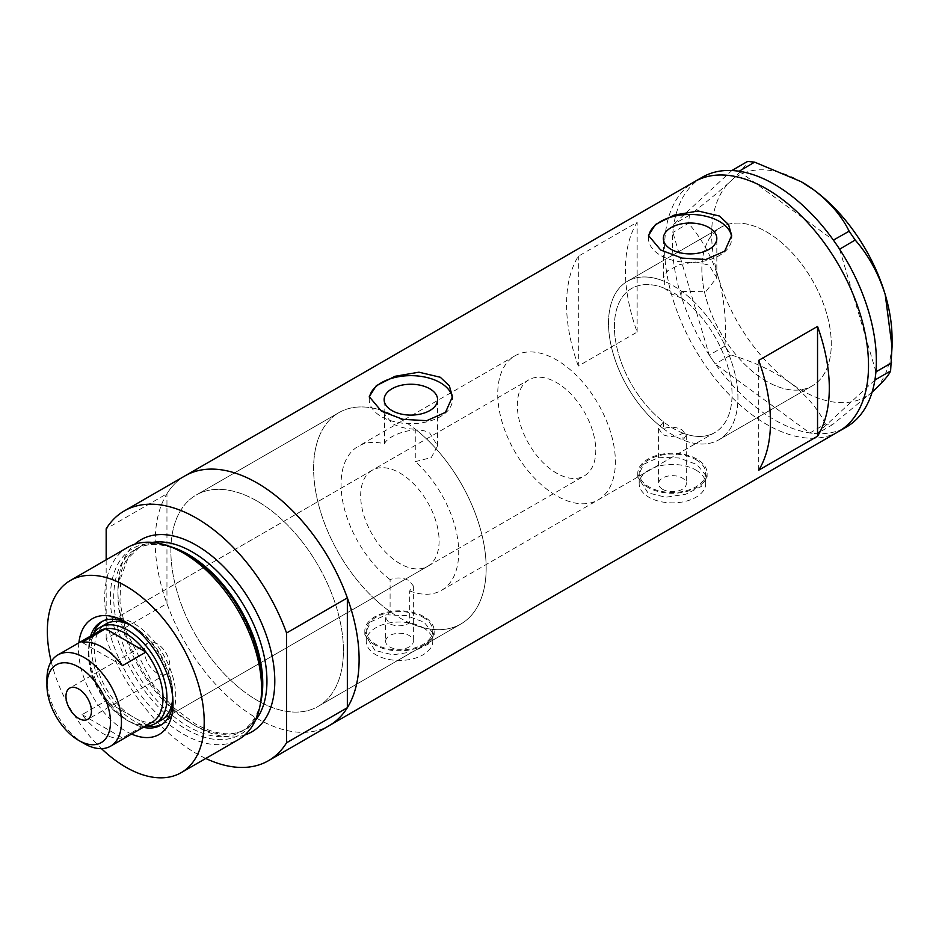 <?xml version="1.0" encoding="UTF-8"?>
<svg xmlns="http://www.w3.org/2000/svg" width="939" height="939" viewBox="0 0 939 939"><rect width="100%" height="100%" fill="white"/><g stroke="black" fill="none" stroke-linecap="round" stroke-linejoin="round"><path stroke-width="0.7" stroke-dasharray="4.7 3.52" d="M598.155 499.9A83.184 48.03 -120 0 0 610.902 433.243A83.184 48.03 -120 0 0 556.557 359.93A83.184 48.03 -120 0 0 514.959 355.811A83.184 48.03 -120 0 0 502.212 422.468A83.184 48.03 -120 0 0 556.557 495.78A83.184 48.03 -120 0 0 598.155 499.9L714.825 432.539A83.184 48.03 -120 0 0 727.572 365.881A83.184 48.03 -120 0 0 673.228 292.581A83.184 48.03 -120 0 0 631.63 288.461A83.184 48.03 -120 0 0 618.883 355.118A83.184 48.03 -120 0 0 673.228 428.419A83.184 48.03 -120 0 0 714.825 432.539A83.184 48.03 60 0 0 729.063 371.386A83.184 48.03 60 0 0 681.761 298.226L681.761 291.372A91.506 52.83 60 0 1 734.509 371.914A91.506 52.83 60 0 1 718.981 439.745A91.506 52.83 60 0 1 682.993 440.004L686.303 435.238L682.242 430.003C676.162 426.811 669.894 426.376 663.45 428.712L663.45 421.834A83.184 48.03 60 0 1 617.193 348.827A83.184 48.03 60 0 1 631.63 288.461A83.184 48.03 60 0 1 664.683 288.367L664.683 281.512L663.357 277.662L663.357 238.459M663.45 421.834L658.579 428.407L662.641 434.534C669.66 437.421 676.444 436.952 682.993 433.125L682.993 440.004M385.636 617.839L389.697 623.813C396.469 626.759 403.136 626.466 409.686 622.944L409.686 590.936L413.36 585.983L409.298 580.795C402.995 577.473 396.598 577.086 390.096 579.633L390.096 611.629L385.636 617.839L385.636 641.255A13.862 8.005 180 0 1 394.192 633.86A13.862 8.005 180 0 1 409.298 635.586A13.862 8.005 180 0 1 413.36 641.255A13.862 8.005 180 0 1 404.803 648.649A13.862 8.005 180 0 1 389.697 646.912A13.862 8.005 180 0 1 385.636 641.255M409.686 622.944A122.011 70.448 -120 0 0 460.896 623.977A122.011 70.448 -120 0 0 482.235 536.122A122.011 70.448 -120 0 0 415.273 429.17C406.317 428.982 398.547 427.01 391.974 423.254L384.145 413.547L384.509 411.399L384.509 443.865A83.184 48.03 -120 0 0 358.299 446.26A83.184 48.03 -120 0 0 343.85 506.614A83.184 48.03 -120 0 0 390.096 579.633M384.509 443.865C386.997 435.637 415.707 424.498 429.769 433.125L437.609 445.825L431.294 457.575L415.273 461.636L415.273 429.17M681.761 298.226L671.185 293.754L664.683 288.367M662.641 489.325A13.862 8.005 180 0 1 658.579 483.667A13.862 8.005 180 0 1 667.136 476.273A13.862 8.005 180 0 1 682.242 478.01A13.862 8.005 180 0 1 686.303 483.667A13.862 8.005 180 0 1 677.747 491.062A13.862 8.005 180 0 1 662.641 489.325M695.975 470.087A33.276 19.214 180 0 1 705.717 483.667A33.276 19.214 180 0 1 685.177 501.414A33.276 19.214 180 0 1 648.908 497.247A33.276 19.214 180 0 1 639.166 483.667A33.276 19.214 180 0 1 659.706 465.92A33.276 19.214 180 0 1 695.975 470.087M695.975 459.664A33.276 19.214 180 0 1 705.717 473.256A33.276 19.214 180 0 1 685.177 491.003A33.276 19.214 180 0 1 648.908 486.836A33.276 19.214 180 0 1 639.166 473.256A33.276 19.214 180 0 1 659.706 455.509A33.276 19.214 180 0 1 695.975 459.664M423.031 627.663A33.276 19.214 180 0 1 432.773 641.255A33.276 19.214 180 0 1 412.233 659.002A33.276 19.214 180 0 1 375.976 654.835A33.276 19.214 180 0 1 366.222 641.255A33.276 19.214 180 0 1 386.762 623.496A33.276 19.214 180 0 1 423.031 627.663M423.031 617.252A33.276 19.214 180 0 1 432.773 630.832A33.276 19.214 180 0 1 412.233 648.579A33.276 19.214 180 0 1 375.976 644.424A33.276 19.214 180 0 1 366.222 630.832A33.276 19.214 180 0 1 386.762 613.085A33.276 19.214 180 0 1 423.031 617.252M647.933 492.834L637.781 476.977L643.602 464.265L659.201 457.258L679.167 457.997L696.949 464.535L707.102 476.977L701.28 486.472L685.693 494.243L665.716 497.259L647.933 492.834M647.933 487.4A34.661 20.012 180 0 1 637.781 473.256A34.661 20.012 180 0 1 659.178 454.769A34.661 20.012 180 0 1 696.949 459.101A34.661 20.012 180 0 1 707.102 473.256A34.661 20.012 180 0 1 685.705 491.743A34.661 20.012 180 0 1 647.933 487.4M374.99 650.422L364.837 634.553L370.659 621.853L386.258 614.834L406.223 615.585L424.005 622.123L434.158 634.553L428.337 644.06L412.749 651.819L392.772 654.847L374.99 650.422M374.99 644.987A34.661 20.012 180 0 1 364.837 630.832A34.661 20.012 180 0 1 386.234 612.345A34.661 20.012 180 0 1 424.005 616.688A34.661 20.012 180 0 1 434.158 630.832A34.661 20.012 180 0 1 412.761 649.319A34.661 20.012 180 0 1 374.99 644.987M681.761 291.372L705.729 291.736L716.821 277.662L708.992 265.138L695.271 261.899L679.895 264.552L667.852 270.62L663.357 277.662M648.591 236.816A41.598 24.015 -0 0 0 648.497 238.459A41.598 24.015 -0 0 0 660.68 255.443A41.598 24.015 -0 0 0 706.011 260.655A41.598 24.015 -0 0 0 731.681 238.459A41.598 24.015 -0 0 0 731.622 237.121M369.379 398.019A41.598 24.015 -0 0 0 369.273 399.662A41.598 24.015 -0 0 0 381.457 416.646A41.598 24.015 -0 0 0 426.787 421.857A41.598 24.015 -0 0 0 452.469 399.662A41.598 24.015 -0 0 0 452.398 398.324M384.509 411.399A122.011 70.448 -120 0 0 338.885 412.644A122.011 70.448 -120 0 0 318.438 504.102A122.011 70.448 -120 0 0 390.096 611.629M257.145 501.097A122.011 70.448 -120 0 0 196.145 495.053A122.011 70.448 -120 0 0 177.436 592.826A122.011 70.448 -120 0 0 257.145 700.341A122.011 70.448 -120 0 0 318.157 706.386A122.011 70.448 -120 0 0 336.855 608.613A122.011 70.448 -120 0 0 257.145 501.097A122.011 70.448 60 0 1 336.855 608.613A122.011 70.448 60 0 1 318.157 706.386A122.011 70.448 60 0 1 257.145 700.341A122.011 70.448 60 0 1 177.436 592.826A122.011 70.448 60 0 1 196.145 495.053A122.011 70.448 60 0 1 257.145 501.097M663.45 428.712A91.506 52.83 60 0 1 611.747 348.287A91.506 52.83 60 0 1 627.475 281.254A91.506 52.83 60 0 1 664.683 281.512M766.564 381.328A91.506 52.83 60 0 1 706.774 300.691A91.506 52.83 60 0 1 720.812 227.367A91.506 52.83 60 0 1 766.564 231.898A91.506 52.83 60 0 1 826.343 312.534A91.506 52.83 60 0 1 812.317 385.859A91.506 52.83 60 0 1 766.564 381.328M205.758 758.466A144.195 83.254 -120 0 1 106.166 638.637L166.954 603.554A144.195 83.254 -120 0 0 329.249 725.601A144.195 83.254 60 0 1 257.145 718.452A144.195 83.254 60 0 1 162.952 591.394A144.195 83.254 60 0 1 185.053 475.85A144.195 83.254 -120 0 0 166.954 493.75L106.166 528.833M838.656 431.494A144.195 83.254 60 0 1 766.564 424.346A144.195 83.254 60 0 1 672.359 297.287A144.195 83.254 60 0 1 694.461 181.732A144.195 83.254 -120 0 0 672.324 297.17A144.195 83.254 -120 0 0 838.656 431.494M409.686 590.936A83.184 48.03 -120 0 0 441.483 590.349L714.825 432.539A83.184 48.03 60 0 1 682.993 433.125M578.318 366.046A144.195 83.254 60 0 1 578.318 256.241L637.147 222.273A144.195 83.254 -120 0 0 637.147 332.077L578.318 366.046L578.318 256.241M441.483 590.349A83.184 48.03 -120 0 0 415.273 461.636M637.147 332.077L637.147 222.273M758.712 470.193L758.712 360.388M613.425 354.508A91.506 52.83 -120 0 0 718.981 439.745A91.506 52.83 -120 0 0 733.03 366.492A91.506 52.83 -120 0 0 627.475 281.254A91.506 52.83 -120 0 0 613.425 354.508M706.762 300.621A91.506 52.83 -120 0 0 812.317 385.859A91.506 52.83 -120 0 0 826.367 312.605A91.506 52.83 -120 0 0 720.812 227.367A91.506 52.83 -120 0 0 706.762 300.621M713.241 360.975L715.283 363.968L730.906 354.942L724.873 346.104L709.25 355.13L672.887 232.508A144.195 83.254 -120 0 0 680.165 292.639A144.195 83.254 -120 0 0 709.191 354.954A144.195 83.254 -120 0 0 711.293 358.123L713.241 360.975A144.195 83.254 -120 0 0 715.412 364.062A144.195 83.254 -120 0 0 809.688 432.914A144.195 83.254 -120 0 0 812.2 433.255L814.465 433.478A144.195 83.254 -120 0 0 816.93 433.642A144.195 83.254 -120 0 0 846.497 426.963M814.465 433.478L816.848 433.724L832.47 424.698L825.44 423.994L809.817 433.02L715.283 363.968M809.817 433.02L812.2 433.255M689.461 215.172L673.92 224.116A144.195 83.254 -120 0 0 673.498 226.945L673.169 229.574A144.195 83.254 -120 0 0 672.887 232.508L688.451 223.306L689.461 215.172C705.999 202.472 719.626 191.239 730.342 181.473C740.096 172.33 745.836 165.64 747.585 161.426M673.838 224.198L673.498 226.945M709.25 355.13L711.293 358.123M874.89 380.049L816.848 433.724M872.108 392.15L832.47 424.698M825.44 423.994C818.092 408.899 806.284 395.108 790.004 382.643C773.126 370.823 753.418 361.585 730.906 354.942M724.873 346.104C726.586 322.335 724.462 299.6 718.488 277.874C711.692 256.558 701.679 238.365 688.451 223.306M702.302 177.213A144.195 83.254 -120 0 0 673.92 224.116L731.868 170.522M739.122 171.25L833.386 240.114M839.607 249.222L875.923 371.668M673.169 229.574L672.829 232.332M892.05 338.31A127.551 73.641 60 0 1 873.364 391A127.551 73.641 60 0 1 790.004 382.643A127.551 73.641 60 0 1 718.488 277.874A127.551 73.641 60 0 1 730.342 181.473A127.551 73.641 60 0 1 801.483 181.873M131.566 734.063A66.833 38.581 60 0 1 125.779 731.129A66.833 38.581 60 0 1 78.876 642.804M172.952 700.776A59.615 34.426 -120 0 0 173.034 697.959A59.615 34.426 -120 0 0 130.873 624.951L125.779 622.005L130.873 624.951A59.615 34.426 -120 0 0 128.397 623.602M90.578 636.055A59.615 34.426 -120 0 0 130.873 722.302A59.615 34.426 -120 0 0 143.268 727.302M172.741 697.689A55.46 32.02 -120 0 0 133.62 626.759A55.46 32.02 -120 0 0 130.967 625.327M372.161 470.275A55.46 32.02 -120 0 0 363.663 514.725A55.46 32.02 -120 0 0 399.897 563.588A55.46 32.02 -120 0 0 427.621 566.334A55.46 32.02 -120 0 0 436.119 521.896A55.46 32.02 -120 0 0 399.897 473.021A55.46 32.02 -120 0 0 372.161 470.275L105.884 624.012A55.46 32.02 -120 0 0 97.386 668.451A55.46 32.02 -120 0 0 133.62 717.326A55.46 32.02 -120 0 0 161.344 720.072L584.293 475.885A55.46 32.02 -120 0 0 592.791 431.447A55.46 32.02 -120 0 0 556.557 382.572A55.46 32.02 -120 0 0 528.833 379.826A55.46 32.02 -120 0 0 520.323 424.264A55.46 32.02 -120 0 0 556.557 473.139A55.46 32.02 -120 0 0 584.293 475.885M162.024 724.415A59.615 34.426 -120 0 0 163.421 723.676A59.615 34.426 -120 0 0 172.565 675.904A59.615 34.426 -120 0 0 133.62 623.367A59.615 34.426 -120 0 0 103.806 620.409A59.615 34.426 -120 0 0 102.468 621.254M93.736 633.238A59.615 34.426 -120 0 0 133.62 720.718A59.615 34.426 -120 0 0 147.27 725.976M399.897 418.688A122.011 70.448 60 0 1 479.594 526.204A122.011 70.448 60 0 1 460.896 623.977A122.011 70.448 60 0 1 399.897 617.932A122.011 70.448 60 0 1 320.187 510.417A122.011 70.448 60 0 1 338.885 412.644A122.011 70.448 60 0 1 399.897 418.688M260.608 702.935A107.422 62.021 60 0 1 186.356 729.31A107.422 62.021 60 0 1 110.814 607.275A107.422 62.021 60 0 1 170.358 546.615M127.669 547.39A110.919 64.04 -120 0 0 110.673 636.278A110.919 64.04 -120 0 0 183.128 734.016A110.919 64.04 -120 0 0 238.588 739.509M106.166 638.637L106.166 559.808M166.954 603.554L166.954 493.75M51.199 661.561A110.919 64.04 -120 0 0 101.482 748.653M157.142 643.743A18.029 10.411 -120 0 0 148.139 642.851A18.029 10.411 -120 0 0 145.369 657.288A18.029 10.411 -120 0 0 157.142 673.169A18.029 10.411 -120 0 0 166.156 674.061A18.029 10.411 -120 0 0 168.926 659.624A18.029 10.411 -120 0 0 157.142 643.743M99.428 630.938A52.69 30.424 -120 0 0 88.524 655.058A52.69 30.424 -120 0 0 105.579 701.057L82.045 714.638A52.69 30.424 -120 0 0 102.245 733.171A52.69 30.424 -120 0 0 122.446 737.96L145.968 724.38A52.69 30.424 -120 0 0 152.118 722.197M145.416 726.058A55.46 32.02 60 0 1 127.739 720.718L125.767 719.591A52.69 30.424 -120 0 0 125.779 719.591A52.69 30.424 -120 0 0 145.968 724.38L105.579 701.057A52.69 30.424 -120 0 0 125.767 719.591L127.739 720.718A55.46 32.02 60 0 1 88.524 652.793A55.46 32.02 60 0 1 92.738 634.811M84.205 743.582A52.69 30.424 60 0 1 46.95 679.061M82.045 714.638L122.446 737.96M122.446 665.669L82.045 642.346M260.842 701.797A105.368 60.835 60 0 1 240.936 731.763A105.368 60.835 60 0 1 188.246 726.54A105.368 60.835 60 0 1 119.406 633.684A105.368 60.835 60 0 1 135.556 549.245A105.368 60.835 60 0 1 171.461 546.991M244.809 735.002A110.919 64.04 60 0 1 196.357 726.375A110.919 64.04 60 0 1 125.826 634.682A110.919 64.04 60 0 1 134.688 544.256M152.47 542.39A105.368 60.835 -120 0 0 139.758 546.827A105.368 60.835 -120 0 0 123.608 631.254A105.368 60.835 -120 0 0 192.436 724.122A105.368 60.835 -120 0 0 245.126 729.333A105.368 60.835 -120 0 0 255.314 720.542M514.959 355.811L358.299 446.26M658.579 428.407L658.579 483.667M705.717 483.667L705.717 473.256M432.773 641.255L432.773 630.832M637.781 473.256L637.781 476.977M364.837 630.832L364.837 634.553M384.145 413.547L384.145 399.662M648.497 238.459L648.497 235.501M369.273 399.662L369.273 396.704M338.885 412.644L196.145 495.053L338.885 412.644M627.475 281.254L720.812 227.367L627.475 281.254M718.981 439.745L812.317 385.859L718.981 439.745M460.896 623.977L318.157 706.386L460.896 623.977M452.469 399.662L452.469 396.704M731.681 238.459L731.681 235.501M716.821 277.662L716.821 238.459M437.609 445.825L437.609 399.662M434.158 630.832L434.158 634.553M707.102 473.256L707.102 476.977M366.222 641.255L366.222 630.832M639.166 483.667L639.166 473.256M686.303 435.238L686.303 483.667M413.36 585.983L413.36 641.255M103.806 620.409L101.06 621.994M135.556 549.245C149.383 541.533 166.485 543.329 186.861 554.597C251.206 587.333 287.099 711.891 240.936 731.763L245.126 729.333C232.133 736.763 215.501 734.932 195.218 723.84L173.469 707.56L153.421 685.059L125.427 629.776L119.957 601.922L120.896 577.415L127.857 558.576L139.758 546.827L135.556 549.245M163.421 723.676L160.686 725.26M427.621 566.334L161.344 720.072M173.034 697.959L173.034 703.851M148.139 642.851L69.697 688.123M105.884 624.012L528.833 379.826M88.524 655.058L88.524 652.793M166.156 674.061L87.726 719.344"/><path stroke-width="1.41" d="M429.769 388.758A26.726 15.435 -0 0 0 400.648 385.413A26.726 15.435 -0 0 0 384.145 399.662A26.726 15.435 -0 0 0 391.974 410.578A26.726 15.435 -0 0 0 421.106 413.923A26.726 15.435 -0 0 0 437.609 399.662A26.726 15.435 -0 0 0 429.769 388.758M708.992 227.555A26.726 15.435 -0 0 0 679.859 224.21A26.726 15.435 -0 0 0 663.357 238.459A26.726 15.435 -0 0 0 671.185 249.375A26.726 15.435 -0 0 0 700.318 252.72A26.726 15.435 -0 0 0 716.821 238.459A26.726 15.435 -0 0 0 708.992 227.555M719.497 216.052L698.146 210.993L674.214 215.09L655.492 224.503L648.497 235.501L660.68 250.009L682.007 258.108L705.952 259.481L724.697 251.159L731.681 235.501L728.535 224.585L719.497 216.052M731.622 237.121A41.598 24.015 -0 0 0 719.497 221.487A41.598 24.015 -0 0 0 675.505 215.97A41.598 24.015 -0 0 0 648.591 236.816M440.285 377.255L418.935 372.196L395.002 376.293L376.281 385.706L369.273 396.704L381.457 411.212L402.784 419.31L426.729 420.684L445.473 412.362L452.469 396.704L449.323 385.788L440.285 377.255M452.398 398.324A41.598 24.015 -0 0 0 440.285 382.689A41.598 24.015 -0 0 0 396.281 377.173A41.598 24.015 -0 0 0 369.379 398.019M758.712 360.388A144.195 83.254 60 0 1 758.712 470.193L817.54 436.236A144.195 83.254 -120 0 0 817.54 326.432L758.712 360.388M106.166 559.808L106.166 528.833A144.195 83.254 -120 0 1 124.265 510.933A144.195 83.254 -120 0 1 196.357 518.082A144.195 83.254 -120 0 1 286.559 632.992L347.348 597.897A144.195 83.254 -120 0 0 257.145 482.986A144.195 83.254 -120 0 0 185.053 475.85A144.195 83.254 60 0 1 257.145 482.986A144.195 83.254 60 0 1 351.35 610.057A144.195 83.254 60 0 1 329.249 725.601A144.195 83.254 -120 0 0 347.348 707.701L286.559 742.796A144.195 83.254 -120 0 1 268.46 760.696L838.656 431.494A144.195 83.254 -120 0 0 860.793 316.067A144.195 83.254 -120 0 0 694.461 181.732A144.195 83.254 60 0 1 766.564 188.88A144.195 83.254 60 0 1 860.758 315.95A144.195 83.254 60 0 1 838.656 431.494L846.497 426.963A144.195 83.254 -120 0 0 874.89 380.049A144.195 83.254 -120 0 0 875.312 377.22L875.629 374.591A144.195 83.254 -120 0 0 875.923 371.668A144.195 83.254 -120 0 0 868.634 311.537A144.195 83.254 -120 0 0 839.607 249.222A144.195 83.254 -120 0 0 837.518 246.053L835.569 243.201A144.195 83.254 -120 0 0 833.386 240.114L849.149 231.194L855.183 240.02C868.434 255.15 878.446 273.343 885.219 294.6L892.05 346.855L890.595 370.952C888.951 375.06 883.2 381.75 873.364 391L872.108 392.15M817.54 436.236L817.54 326.432M890.595 370.952L874.89 380.049M874.972 379.978L875.312 377.22M855.183 240.02L839.607 249.222M839.56 249.046L837.518 246.053M754.616 162.142L739.122 171.25A144.195 83.254 -120 0 0 736.61 170.921L734.333 170.687A144.195 83.254 -120 0 0 731.868 170.522L747.585 161.426L754.616 162.142L801.061 181.638L813.702 189.831C829.806 202.108 841.626 215.888 849.149 231.194M738.993 171.156L736.61 170.921M875.629 374.591L875.97 371.844L891.592 362.83M835.569 243.201L833.527 240.208M734.333 170.687L731.951 170.452M801.483 181.873A127.551 73.641 60 0 1 801.859 182.084A127.551 73.641 60 0 1 813.702 189.831A127.551 73.641 60 0 1 885.219 294.6A127.551 73.641 60 0 1 892.05 338.31L892.05 346.855M833.386 240.114A144.195 83.254 -120 0 0 739.122 171.25M731.868 170.522A144.195 83.254 -120 0 0 702.302 177.213L124.265 510.933M78.876 642.804A66.833 38.581 60 0 1 125.779 622.005L125.779 622.005A66.833 38.581 60 0 1 173.034 703.851A66.833 38.581 60 0 1 131.566 734.063M128.397 623.602A59.615 34.426 -120 0 0 101.06 621.994A59.615 34.426 -120 0 0 90.578 636.055M130.967 625.327A55.46 32.02 -120 0 0 105.884 624.012L100.004 627.405A55.46 32.02 60 0 1 127.739 630.151A55.46 32.02 60 0 1 163.961 679.026A55.46 32.02 60 0 1 155.463 723.464A55.46 32.02 60 0 1 145.416 726.058M102.468 621.254A59.615 34.426 -120 0 0 93.736 633.238M166.614 545.383L170.358 546.615A107.422 62.021 60 0 1 186.356 553.881A107.422 62.021 60 0 1 260.608 702.935L259.81 706.797A110.919 64.04 -120 0 0 183.128 552.883A110.919 64.04 -120 0 0 166.614 545.383A110.919 64.04 -120 0 0 127.669 547.39L70.319 580.513A110.919 64.04 -120 0 0 51.199 661.561M101.482 748.653A110.919 64.04 -120 0 0 125.779 767.14A110.919 64.04 -120 0 0 181.227 772.633L238.588 739.509A110.919 64.04 -120 0 0 259.81 706.797M181.227 772.633A110.919 64.04 -120 0 0 198.235 683.745A110.919 64.04 -120 0 0 125.779 586.006A110.919 64.04 -120 0 0 70.319 580.513M205.758 758.466A144.195 83.254 -120 0 0 268.46 760.696M286.559 632.992L286.559 742.796M347.348 597.897L347.348 707.701M143.268 727.302A59.615 34.426 -120 0 0 160.686 725.26A59.615 34.426 -120 0 0 172.952 700.776M147.27 725.976A59.615 34.426 -120 0 0 162.024 724.415M155.463 723.464L161.344 720.072A55.46 32.02 -120 0 0 172.741 697.689M84.205 743.582L78.712 740.413A44.919 25.94 -120 0 0 110.485 722.079A44.919 25.94 -120 0 0 78.712 667.054A44.919 25.94 -120 0 0 46.95 685.4A44.919 25.94 -120 0 0 78.712 740.413L84.205 743.582A52.69 30.424 60 0 0 110.544 746.2L152.118 722.197A52.69 30.424 -120 0 0 145.968 652.077A52.69 30.424 -120 0 0 125.779 633.555A52.69 30.424 -120 0 0 105.579 628.754A52.69 30.424 -120 0 0 99.428 630.938L57.866 654.941A52.69 30.424 60 0 1 84.205 657.546A52.69 30.424 60 0 1 118.619 703.98A52.69 30.424 60 0 1 110.544 746.2M78.712 689.026A18.029 10.411 -120 0 0 69.697 688.123A18.029 10.411 -120 0 0 66.939 702.572A18.029 10.411 -120 0 0 78.712 718.452A18.029 10.411 -120 0 0 87.726 719.344A18.029 10.411 -120 0 0 90.484 704.907A18.029 10.411 -120 0 0 78.712 689.026M122.446 665.669L145.968 652.077L105.579 628.754L82.045 642.346A52.69 30.424 -120 0 1 102.245 647.135A52.69 30.424 -120 0 1 122.446 665.669M92.738 634.811A55.46 32.02 60 0 1 100.004 627.405M46.95 685.4L46.95 679.061A52.69 30.424 60 0 1 57.866 654.941M171.461 546.991A105.368 60.835 60 0 1 188.246 554.468A105.368 60.835 60 0 1 260.842 701.797M134.688 544.256A110.919 64.04 60 0 1 196.357 545.254A110.919 64.04 60 0 1 270.491 649.013A110.919 64.04 60 0 1 244.809 735.002M255.314 720.542A105.368 60.835 -120 0 0 257.744 634.365A105.368 60.835 -120 0 0 192.436 552.038A105.368 60.835 -120 0 0 152.47 542.39M801.859 182.084L801.061 181.638"/></g></svg>
